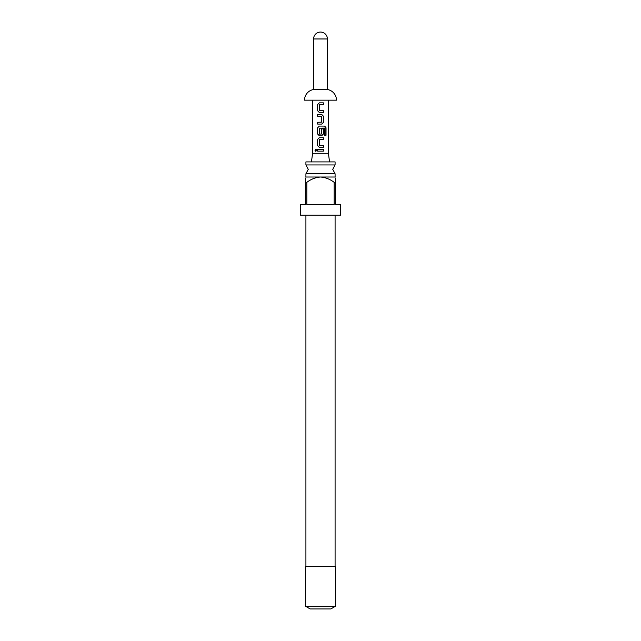 <?xml version="1.0" encoding="UTF-8"?>
<svg xmlns="http://www.w3.org/2000/svg" width="641" height="641" viewBox="0 0 641 641"><rect width="100%" height="100%" fill="white"/><g stroke="black" fill="none" stroke-linecap="round" stroke-linejoin="round"><path stroke-width="0.96" d="M315.901 149.137L315.132 150.242L315.901 151.348M316.774 150.242L315.837 149.137L314.979 150.242L315.837 151.348L316.774 150.242M335.083 164.945L305.917 164.945L308.257 169.36L305.917 173.767L335.083 173.767L332.743 169.36L335.083 164.945L335.083 161.909L305.917 161.909L305.917 164.945M305.597 177.02L335.403 177.02M334.169 182.34C330.131 179.232 325.572 177.453 320.5 177.02C315.46 177.437 310.901 179.216 306.831 182.34L305.597 182.34L305.597 204.479L300.276 204.479L300.276 215.128L340.724 215.128L340.724 204.479L335.403 204.479L335.403 182.34L334.169 182.34L334.169 204.479L306.831 204.479L306.831 182.34M335.403 182.34C335.403 175.57 335.403 175.57 335.403 182.34L335.403 178.118M320.5 606.49L335.403 606.49L335.403 566.372L305.597 566.372L305.597 606.49L320.5 606.49M335.083 606.49L330.828 608.95L310.172 608.95L305.917 606.49M311.454 161.909L312.52 153.824L328.48 153.824L329.546 161.909M319.498 110.661L319.386 104.763L323.368 104.643L323.368 102.856L319.266 102.856L317.656 104.523L317.656 110.781L319.266 112.455L323.368 112.455L323.368 110.661L319.498 110.661M323.368 116.149L321.758 114.483L317.656 114.483L317.656 116.269L321.638 116.39L321.638 122.167L317.656 122.287L317.656 124.074L321.758 124.074L323.368 122.407L323.368 116.149L321.726 114.483M326.021 127.767L324.699 126.101L319.266 126.101L317.656 127.767L317.656 134.033L319.266 135.7L321.758 135.7L323.368 134.033L323.368 128.905L321.638 128.905L321.638 133.985L319.498 134.105L319.386 128.208L324.498 128.088L324.594 135.283L326.021 135.283L326.021 127.767L324.586 126.101M319.498 145.531L319.386 139.634L323.368 139.514L323.368 137.727L319.266 137.727L317.656 139.393L317.656 145.651L319.266 147.318L323.368 147.318L323.368 145.531L319.498 145.531M317.656 149.345L317.656 151.14L323.368 151.14L323.368 149.345L317.656 149.345M328.48 153.824L328.48 100.172M312.52 153.824L312.52 100.172M327.415 89.524L313.585 89.524A10.785 10.785 0 0 0 304.531 100.172L336.469 100.172A10.785 10.785 0 0 0 327.415 89.524L327.415 38.965A6.915 6.915 0 0 0 320.5 32.05A6.915 6.915 0 0 0 313.585 38.965L327.415 38.965M313.585 89.524L313.585 38.965M305.597 182.34C305.597 175.57 305.597 175.57 305.597 182.34L305.597 178.118M317.728 149.345L317.728 151.14M323.288 151.14L323.288 149.345M323.288 139.514L323.288 137.727M319.298 137.727L317.656 139.393M317.728 139.393L317.656 145.651M317.728 145.651L319.298 147.318M323.288 147.318L323.288 145.531M324.594 135.283L325.868 135.283L325.868 127.767M319.298 126.101L317.656 127.767M317.728 127.767L317.656 134.033M317.728 134.033L319.298 135.7M321.726 135.7L323.368 134.033M323.288 134.033L323.288 128.905L321.638 128.905M321.726 124.074L323.368 122.407M323.288 122.407L323.288 116.149M317.728 114.483L317.728 116.269M317.728 122.287L317.728 124.074M323.288 104.643L323.288 102.856M319.298 102.856L317.656 104.523M317.728 104.523L317.656 110.781M317.728 110.781L319.298 112.455M323.288 112.455L323.288 110.661M335.083 176.804L335.083 173.767M335.083 566.372L335.083 215.128M305.917 566.372L305.917 215.128M305.917 176.804L305.917 173.767"/></g></svg>
